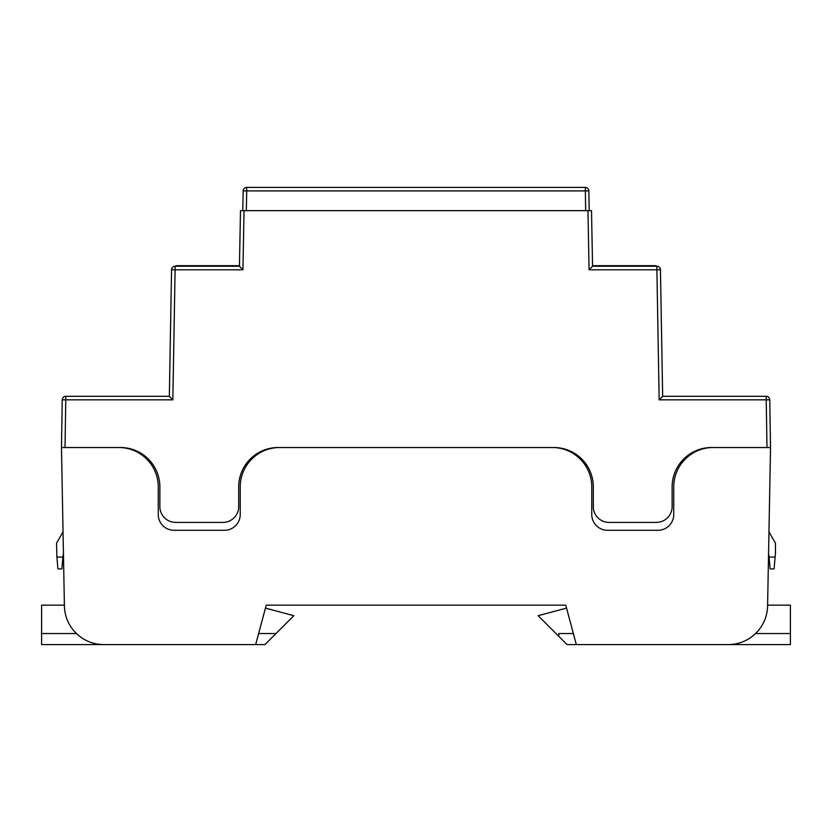 <?xml version="1.0" encoding="UTF-8"?>
<svg xmlns="http://www.w3.org/2000/svg" width="832" height="832" viewBox="0 0 832 832"><rect width="100%" height="100%" fill="white"/><g stroke="black" fill="none" stroke-linecap="round" stroke-linejoin="round"><path stroke-width="1.25" d="M65.021 447.522L120.463 447.522A39.406 39.406 0 0 1 159.869 486.938L159.869 506.646A15.766 15.766 0 0 0 175.635 522.402L222.924 522.402A15.766 15.766 0 0 0 238.69 506.646L238.69 486.938A39.406 39.406 0 0 1 278.096 447.522L553.904 447.522A39.406 39.406 0 0 1 593.31 486.938L593.31 506.646A15.766 15.766 0 0 0 609.076 522.402L656.365 522.402A15.766 15.766 0 0 0 672.131 506.646L672.131 486.938A39.406 39.406 0 0 1 711.537 447.522L766.979 447.522L766.22 399.838L659.162 399.838L662.657 396.292L766.22 396.292A3.546 3.546 0 0 1 769.766 399.786L770.526 447.522L767.593 605.852A39.406 39.406 0 0 1 728.187 644.582L576.326 644.582L565.76 605.166L266.24 605.166L255.674 644.582L103.813 644.582A39.406 39.406 0 0 1 64.407 605.852L61.474 447.522L62.234 399.786A3.546 3.546 0 0 1 65.78 396.292L169.343 396.292L171.558 269.724L169.343 396.292L65.78 396.292A3.546 3.546 0 0 0 62.234 399.786L65.78 399.838L65.021 447.522M587.964 210.652L591.51 210.652L592.561 266.24L589.077 269.786L587.964 210.652L244.036 210.652L242.923 269.786L239.439 266.24L240.49 210.652L244.036 210.652M242.923 269.786L175.105 269.786L175.105 266.24L239.439 266.24L175.105 266.24A3.921 3.921 0 0 1 177.102 265.689L239.45 265.689M592.561 266.24L656.895 266.24L592.561 266.24M659.162 399.838L656.895 269.786L660.442 269.724L662.657 396.292L766.22 396.292A3.546 3.546 0 0 1 769.766 399.786A3.546 3.546 0 0 0 766.22 396.292L766.22 399.838L769.766 399.786M592.55 265.689L654.898 265.689A3.921 3.921 0 0 1 656.895 266.24A3.546 3.546 0 0 1 660.442 269.724A3.546 3.546 0 0 0 656.895 266.24L656.895 269.786L589.077 269.786M588.848 190.902L589.202 210.652L588.848 190.902A3.546 3.546 0 0 0 585.302 187.418L246.698 187.418L585.302 187.418A3.546 3.546 0 0 1 588.848 190.902A3.546 3.546 0 0 0 585.302 187.418A3.546 3.546 0 0 1 588.848 190.902L246.698 190.902L246.345 210.652M768.518 553.082L769.09 557.086L775.112 557.086L775.466 553.155L775.466 543.161L768.893 531.773M62.91 557.086L61.87 568.911L57.918 568.911L56.888 557.086L62.91 557.086L63.482 553.082M242.798 210.652L243.152 190.902L242.798 210.652M775.112 557.086L774.082 568.911L770.13 568.911L769.09 557.086M63.107 531.773L56.534 543.161L56.888 557.086M246.698 187.418A3.546 3.546 0 0 0 243.152 190.902A3.546 3.546 0 0 1 246.698 187.418L246.698 190.902L243.152 190.902M175.105 266.24A3.546 3.546 0 0 0 171.558 269.724A3.546 3.546 0 0 1 175.105 266.24M171.558 269.724L175.105 269.786L172.838 399.838L169.343 396.292M252.054 458.796L252.054 457.361M61.641 447.522L118.841 447.522A39.406 39.406 0 0 1 158.257 486.938L158.257 514.53A15.766 15.766 0 0 0 174.023 530.286L224.463 530.286A15.766 15.766 0 0 0 240.23 514.53L240.23 486.938A39.406 39.406 0 0 1 279.635 447.522L552.365 447.522A39.406 39.406 0 0 1 591.77 486.938L591.77 514.53A15.766 15.766 0 0 0 607.537 530.286L657.977 530.286A15.766 15.766 0 0 0 673.743 514.53L673.743 486.938A39.406 39.406 0 0 1 713.159 447.522L770.359 447.522M579.946 458.796L579.946 457.361M767.603 605.166L790.4 605.166L790.4 633.547L755.539 633.547M566.54 608.098L538.169 615.701L567.05 644.582L790.4 644.582L790.4 633.547M558.782 636.314L558.782 633.547L573.362 633.547M258.638 633.547L275.985 633.547L264.95 644.582L41.6 644.582L41.6 605.166L64.397 605.166M41.6 633.547L76.461 633.547M275.985 633.547L293.831 615.701L265.46 608.098M252.086 458.754L252.086 457.33M579.987 457.392L579.987 458.827M172.838 399.838L65.78 399.838L65.78 396.292M585.655 210.652L585.302 187.418"/></g></svg>
